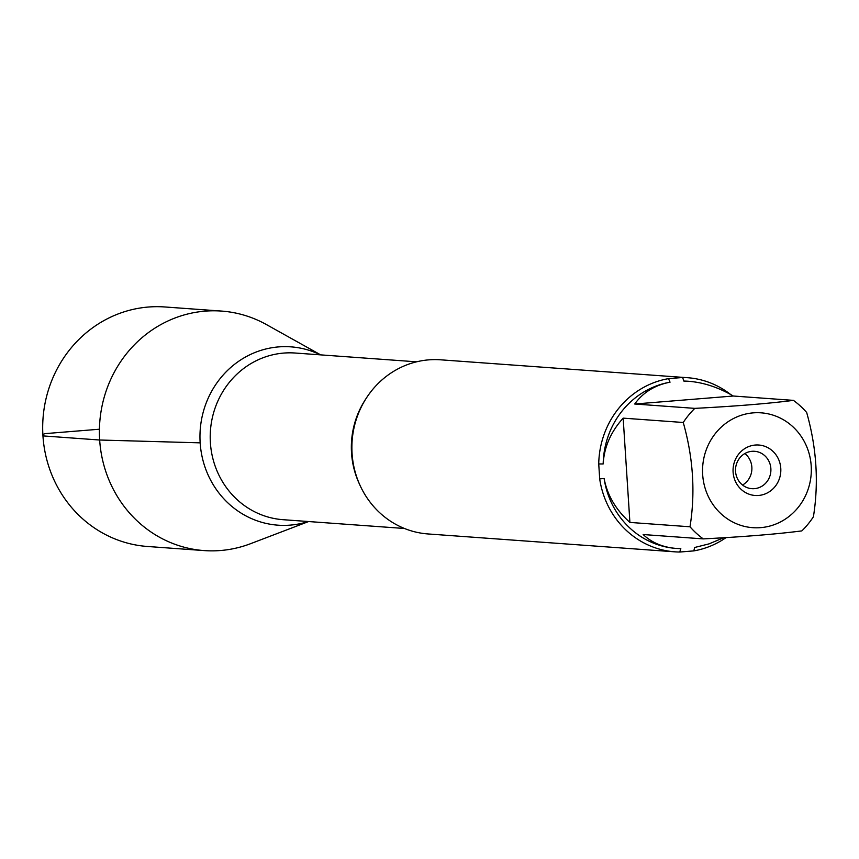 <?xml version="1.0" encoding="UTF-8"?>
<svg xmlns="http://www.w3.org/2000/svg" width="859" height="859" viewBox="0 0 859 859"><rect width="100%" height="100%" fill="white"/><g stroke="black" fill="none" stroke-linecap="round" stroke-linejoin="round"><path stroke-width="1.29" d="M687.49 377.702L440.646 359.814A87.296 82.443 94.1 0 0 352.072 453.552A87.296 82.443 94.1 0 0 428.029 533.954L674.873 551.832A87.296 82.443 -85.9 0 1 599.689 478.871L598.734 463.967A87.296 82.443 -85.9 0 1 668.527 378.636L682.626 377.498A87.296 82.443 -85.9 0 1 687.49 377.702A87.296 82.443 -85.9 0 1 730.569 394.442M726.059 537.594A87.296 82.443 -85.9 0 1 693.836 550.887L679.748 552.036A87.296 82.443 -85.9 0 1 674.873 551.832M716.857 509.516A57.574 54.375 94.1 0 0 778.383 522.959A57.574 54.375 94.1 0 0 811.197 465.857A57.574 54.375 94.1 0 0 735.487 417.549A57.574 54.375 94.1 0 0 716.857 509.516M690.002 526.782A83.806 79.146 94.1 0 0 703.253 538.894C743.83 536.789 776.697 534.126 801.855 530.894A83.806 79.146 94.1 0 0 813.409 516.774C818.885 482.543 816.641 447.786 806.665 412.481A83.806 79.146 94.1 0 0 793.415 400.369C768.257 403.601 735.379 406.264 694.813 408.369A83.806 79.146 94.1 0 0 683.249 422.488C693.224 457.793 695.479 492.561 690.002 526.782L629.905 522.422L623.162 418.14C610.781 431.873 604.124 447.142 603.179 463.935A83.806 79.146 -85.9 0 1 670.041 382.191C654.88 385.1 643.101 392.38 634.715 404.009L694.813 408.369M693.836 550.887L694.609 547.505L709.126 543.844L723.654 537.734M793.415 400.369L733.318 396.02C718.457 387.366 703.542 382.448 688.564 381.278L683.85 381.074A83.806 79.146 -85.9 0 1 688.381 381.267A83.806 79.146 -85.9 0 1 688.478 381.267M683.249 422.488L623.162 418.14M676.366 548.439A83.806 79.146 -85.9 0 1 676.269 548.439A83.806 79.146 -85.9 0 1 604.124 478.527C607.227 495.16 615.828 509.784 629.905 522.422M703.253 538.894L643.155 534.534C651.863 542.748 662.965 547.387 676.452 548.45L680.811 548.622L679.748 552.036M683.85 381.074L682.626 377.498M599.689 478.871L604.124 478.527M603.179 463.935L598.734 463.967M668.527 378.636L670.041 382.191M200.158 442.847A89.4 84.429 -85.9 0 1 320.407 354.853A89.4 84.429 94.1 0 0 200.158 442.847A89.4 84.429 94.1 0 0 308.327 521.52A89.4 84.429 -85.9 0 1 200.158 442.847L99.665 440.012A120.067 113.388 94.1 0 0 204.152 550.587A120.067 113.388 94.1 0 0 250.527 543.704L308.606 521.542M733.103 472.192A25.287 23.88 -85.9 0 1 767.441 447.453A25.287 23.88 -85.9 0 1 770.265 491.123A25.287 23.88 -85.9 0 1 733.103 472.192M634.715 404.009L733.318 396.02M735.551 471.419A18.737 17.695 94.1 0 0 751.85 488.674A18.737 17.695 94.1 0 0 770.856 471.269A18.737 17.695 94.1 0 0 754.567 451.297A18.737 17.695 94.1 0 0 735.551 471.419M742.563 485.034A18.737 17.695 94.1 0 0 751.85 467.178A18.737 17.695 94.1 0 0 744.839 453.552M320.686 354.874L266.408 324.562A120.067 113.388 94.1 0 0 221.504 311.076A120.067 113.388 94.1 0 0 99.665 440.012L42.95 435.9L44.217 433.698L99.429 429.221M221.504 311.076L164.788 306.964A120.067 113.388 94.1 0 0 43.014 418.526A120.067 113.388 94.1 0 0 147.437 546.474L204.152 550.587M359.556 484.304A83.548 78.899 -85.9 0 1 351.524 452.972A83.548 78.899 -85.9 0 1 365.73 399.07M416.551 361.822L295.163 353.028A83.548 78.899 94.1 0 0 210.391 442.75A83.548 78.899 94.1 0 0 283.094 519.695L404.471 528.489"/></g></svg>
